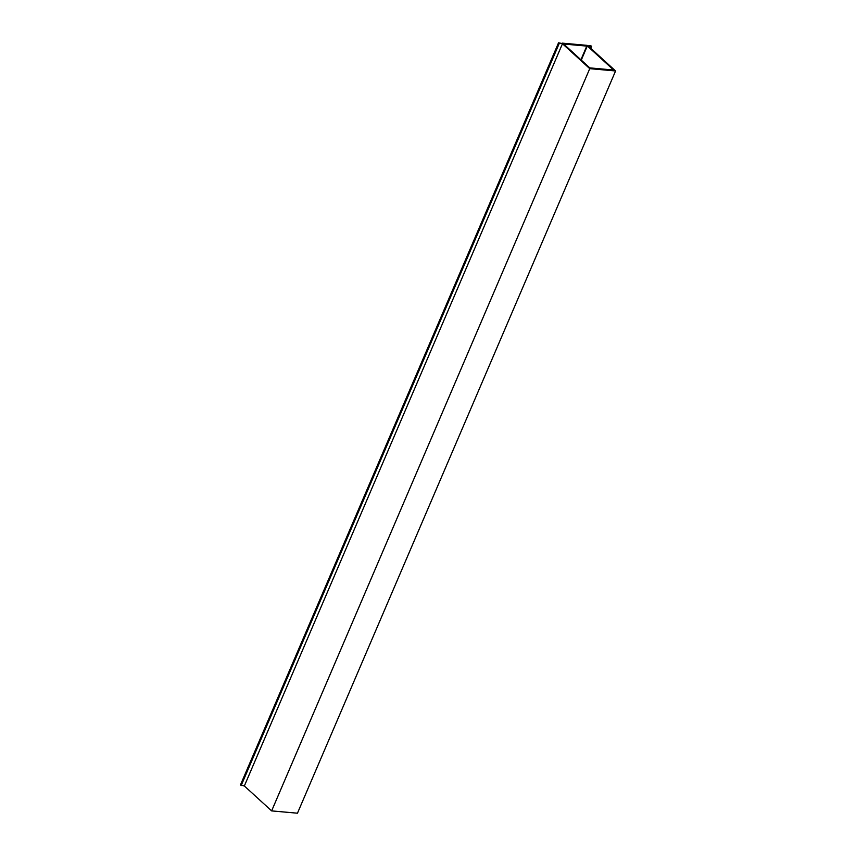 <?xml version="1.0" encoding="UTF-8"?>
<svg xmlns="http://www.w3.org/2000/svg" width="856" height="856" viewBox="0 0 856 856"><rect width="100%" height="100%" fill="white"/><g stroke="black" fill="none" stroke-linecap="round" stroke-linejoin="round"><path stroke-width="1.28" d="M558.54 42.8L240.418 785.027L244.345 785.958L271.63 810.889L297.46 813.2L615.582 70.973L588.297 46.042L591.528 46.331L590.822 45.689L587.323 45.957L613.677 70.032L589.784 67.892L563.43 43.817L558.54 42.8L562.467 43.731L589.752 68.651L615.582 70.973M271.63 810.889L589.752 68.651M244.345 785.958L562.467 43.731M241.114 785.669L559.236 43.442M581.267 60.102L587.323 45.957M590.704 48.246L591.528 46.331M580.946 59.813L587.141 45.368L562.221 43.132L564.446 44.095L586.777 46.096L587.141 45.368M580.914 59.781L586.777 46.096"/></g></svg>
